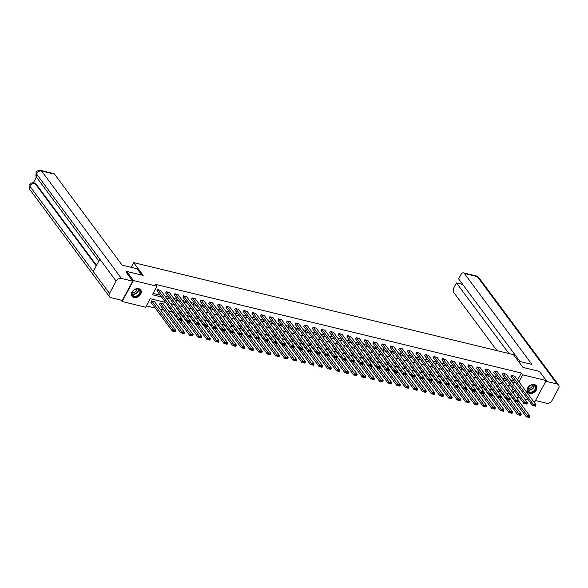 <?xml version="1.0" encoding="UTF-8"?>
<svg xmlns="http://www.w3.org/2000/svg" width="588" height="588" viewBox="0 0 588 588"><rect width="100%" height="100%" fill="white"/><g stroke="black" fill="none" stroke-linecap="round" stroke-linejoin="round"><path stroke-width="0.88" d="M138.753 288.679A5.365 4.028 -36.6 0 1 140.679 289.906A5.365 4.028 -36.6 0 1 139.863 295.33A5.365 4.028 -36.6 0 1 133.99 297.535A5.365 4.028 -36.6 0 1 132.065 296.308A5.365 4.028 -36.6 0 1 132.881 290.884A5.365 4.028 -36.6 0 1 138.753 288.679M534.389 384.537A5.365 4.028 -36.6 0 1 536.315 385.757A5.365 4.028 -36.6 0 1 535.499 391.182A5.365 4.028 -36.6 0 1 529.626 393.387A5.365 4.028 -36.6 0 1 527.701 392.159A5.365 4.028 -36.6 0 1 528.516 386.735A5.365 4.028 -36.6 0 1 534.389 384.537M126.141 272.354L126.663 271.399L143.156 275.397L133.652 262.608L513.464 354.63L522.96 367.412L539.453 371.41L546.237 380.539L534.933 401.538L533.309 401.141M528.325 399.936L524.672 399.054M519.689 397.841L516.043 396.959M146.375 305.9L155.217 308.038M160.201 309.251L163.854 310.133M168.837 311.339L172.49 312.228M177.936 313.544L181.119 314.315M186.572 315.638L189.755 316.41M195.209 317.733L198.391 318.505M203.845 319.821L207.027 320.592M212.474 321.915L215.664 322.687M221.11 324.003L224.293 324.774M229.746 326.097L232.929 326.869M238.383 328.192L241.565 328.964M247.011 330.28L250.201 331.051M255.648 332.374L258.83 333.146M264.284 334.469L267.466 335.241M272.92 336.556L276.103 337.328M281.556 338.651L284.739 339.423M290.185 340.739L293.368 341.51M298.822 342.833L302.004 343.605M307.458 344.928L310.64 345.7M316.094 347.016L319.277 347.787M324.723 349.11L327.906 349.882M333.359 351.205L336.542 351.969M341.995 353.292L345.178 354.064M350.632 355.387L353.814 356.159M359.261 357.475L362.443 358.246M367.897 359.569L371.079 360.341M376.533 361.664L379.716 362.436M385.169 363.751L388.352 364.523M393.798 365.846L396.988 366.618M402.435 367.941L405.617 368.705M411.071 370.028L414.253 370.8M419.707 372.123L422.89 372.895M428.336 374.211L431.526 374.982M436.972 376.305L440.155 377.077M445.608 378.4L448.791 379.172M454.245 380.487L457.427 381.259M462.874 382.582L466.064 383.354M471.51 384.67L474.692 385.441M480.146 386.764L483.329 387.536M488.782 388.859L491.965 389.631M497.419 390.946L500.601 391.718M506.048 393.041L509.23 393.813M165.596 302.43L150.249 298.711L145.662 307.223L122.142 301.526L133.447 280.527L156.967 286.231L152.388 294.742L161.524 296.955M121.135 300.167L122.142 301.526M133.652 262.608L131.124 267.305M511.648 391.049L512.905 388.712M504.996 387.595L505.019 388.139M496.36 385.507L496.382 386.051M487.731 383.413L487.753 383.957M479.095 381.325L479.117 381.862M470.459 379.231L470.481 379.775M461.823 377.136L461.845 377.68M453.194 375.048L453.208 375.592M444.557 372.954L444.579 373.498M435.921 370.859L435.943 371.403M427.285 368.772L427.307 369.315M418.656 366.677L418.671 367.221M410.02 364.589L410.042 365.126M401.384 362.495L401.406 363.039M392.747 360.4L392.769 360.944M384.118 358.312L384.133 358.856M375.482 356.218L375.504 356.762M366.846 354.123L366.868 354.667M358.21 352.036L358.232 352.579M349.581 349.941L349.595 350.485M340.944 347.853L340.966 348.39M332.308 345.759L332.33 346.303M323.672 343.664L323.694 344.208M315.036 341.577L315.058 342.12M306.407 339.482L306.429 340.026M297.771 337.394L297.793 337.931M289.134 335.3L289.156 335.844M280.498 333.205L280.52 333.749M271.869 331.118L271.884 331.661M263.233 329.023L263.255 329.567M254.597 326.928L254.619 327.472M245.96 324.841L245.982 325.385M237.331 322.746L237.346 323.29M228.695 320.658L228.717 321.195M220.059 318.564L220.081 319.108M211.423 316.469L211.445 317.013M202.794 314.382L202.809 314.925M194.158 312.287L194.18 312.831M185.521 310.192L185.543 310.736M176.885 308.105L176.907 308.649M168.256 306.01L168.271 306.554M163.354 303.959L160.127 302.974L159.642 304.459M154.718 301.864L151.491 300.887L151.006 302.372M517.602 380.002L521.358 373.02L155.614 284.401L156.967 286.231M153.101 293.419L160.164 295.132M165.154 296.337L168.8 297.219M173.783 298.432L177.436 299.314M182.42 300.519L186.073 301.401M191.056 302.614L194.701 303.496M199.692 304.702L203.338 305.591M208.321 306.796L211.974 307.678M216.957 308.891L220.61 309.773M225.594 310.978L229.239 311.868M234.23 313.073L237.875 313.955M242.859 315.161L246.512 316.05M251.495 317.255L255.148 318.137M260.131 319.35L263.784 320.232M268.767 321.438L272.413 322.327M277.396 323.532L281.049 324.414M286.033 325.627L289.686 326.509M294.669 327.714L298.322 328.604M303.305 329.809L306.951 330.691M311.934 331.897L315.587 332.786M320.57 333.991L324.223 334.873M329.207 336.086L332.859 336.968M337.843 338.173L341.488 339.063M346.479 340.268L350.125 341.15M355.108 342.363L358.761 343.245M363.744 344.45L367.397 345.332M372.38 346.545L376.026 347.427M381.017 348.633L384.662 349.522M389.646 350.727L393.298 351.609M398.282 352.822L401.935 353.704M406.918 354.909L410.564 355.799M415.554 357.004L419.2 357.886M424.183 359.099L427.836 359.981M432.819 361.186L436.472 362.068M441.456 363.281L445.101 364.163M450.092 365.368L453.738 366.258M458.721 367.463L462.374 368.345M467.357 369.558L471.01 370.44M475.993 371.645L479.646 372.535M484.63 373.74L488.275 374.622M493.259 375.828L496.911 376.717M501.895 377.922L505.548 378.804M510.531 380.017L514.184 380.899M514.845 376.291L511.619 375.306L511.126 376.79M506.209 374.196L502.983 373.218L502.497 374.703M497.573 372.101L494.346 371.124L493.861 372.608M488.937 370.014L485.71 369.029L485.225 370.514M480.3 367.919L477.081 366.941L476.589 368.426M471.672 365.832L468.445 364.847L467.96 366.331M463.035 363.737L459.809 362.752L459.324 364.244M454.399 361.642L451.172 360.664L450.687 362.149M445.763 359.555L442.543 358.57L442.051 360.054M437.134 357.46L433.907 356.482L433.422 357.967M428.498 355.373L425.271 354.388L424.786 355.872M419.861 353.278L416.635 352.293L416.15 353.778M411.225 351.183L408.006 350.205L407.513 351.69M402.596 349.096L399.37 348.111L398.885 349.595M393.96 347.001L390.733 346.016L390.248 347.508M385.324 344.906L382.097 343.929L381.612 345.413M376.688 342.819L373.461 341.834L372.976 343.319M368.059 340.724L364.832 339.746L364.339 341.231M359.422 338.637L356.196 337.652L355.711 339.136M350.786 336.542L347.559 335.557L347.074 337.042M342.15 334.447L338.923 333.469L338.438 334.954M333.521 332.36L330.294 331.375L329.802 332.859M324.885 330.265L321.658 329.287L321.173 330.772M316.248 328.17L313.022 327.193L312.537 328.677M307.612 326.083L304.386 325.098L303.9 326.583M298.976 323.988L295.757 323.01L295.264 324.495M290.347 321.901L287.12 320.916L286.635 322.4M281.711 319.806L278.484 318.821L277.999 320.313M273.075 317.711L269.848 316.734L269.363 318.218M264.438 315.624L261.219 314.639L260.727 316.124M255.809 313.529L252.583 312.551L252.098 314.036M247.173 311.434L243.946 310.457L243.461 311.941M238.537 309.347L235.31 308.362L234.825 309.847M229.901 307.252L226.681 306.274L226.189 307.759M221.272 305.165L218.045 304.18L217.56 305.664M212.636 303.07L209.409 302.085L208.924 303.577M203.999 300.975L200.773 299.998L200.287 301.482M195.363 298.888L192.144 297.903L191.651 299.388M186.734 296.793L183.507 295.815L183.015 297.3M178.098 294.706L174.871 293.721L174.386 295.205M169.462 292.611L166.235 291.626L165.75 293.111M160.825 290.516L157.599 289.539L157.114 291.023M126.663 271.399L133.447 280.527M521.358 373.02L522.717 374.843L546.237 380.539M518.954 381.825L522.717 374.843M166.507 298.16L170.16 299.049M175.143 300.255L178.796 301.137M183.779 302.35L187.425 303.232M192.408 304.437L196.061 305.326M201.045 306.532L204.697 307.414M209.681 308.619L213.334 309.509M218.317 310.714L221.963 311.596M226.946 312.809L230.599 313.691M235.582 314.896L239.235 315.785M244.218 316.991L247.871 317.873M252.855 319.086L256.5 319.968M261.491 321.173L265.137 322.062M270.12 323.268L273.773 324.15M278.756 325.355L282.409 326.244M287.392 327.45L291.038 328.332M296.029 329.545L299.674 330.427M304.657 331.632L308.31 332.521M313.294 333.727L316.947 334.609M321.93 335.821L325.576 336.704M330.566 337.909L334.212 338.791M339.195 340.004L342.848 340.886M347.831 342.091L351.484 342.98M356.468 344.186L360.121 345.068M365.104 346.281L368.75 347.163M373.733 348.368L377.386 349.257M382.369 350.463L386.022 351.345M391.005 352.557L394.658 353.439M399.642 354.645L403.287 355.527M408.27 356.74L411.923 357.622M416.907 358.827L420.56 359.716M425.543 360.922L429.196 361.804M434.179 363.016L437.825 363.899M442.815 365.104L446.461 365.993M451.444 367.199L455.097 368.081M460.081 369.286L463.734 370.175M468.717 371.381L472.362 372.263M477.353 373.476L480.999 374.358M485.982 375.563L489.635 376.452M494.618 377.658L498.271 378.54M503.255 379.752L506.9 380.634M511.891 381.84L515.536 382.722M510.972 386.11L507.319 385.228M502.336 384.015L498.69 383.133M493.707 381.928L490.054 381.039M485.071 379.833L481.418 378.951M476.434 377.739L472.781 376.857M467.798 375.651L464.152 374.762M459.162 373.556L455.516 372.674M450.533 371.469L446.88 370.58M441.897 369.374L438.244 368.492M433.26 367.279L429.615 366.397M424.624 365.192L420.979 364.303M415.995 363.097L412.342 362.215M407.359 361.003L403.706 360.121M398.723 358.915L395.077 358.033M390.087 356.82L386.441 355.938M381.458 354.733L377.805 353.844M372.821 352.638L369.168 351.756M364.185 350.544L360.532 349.662M355.549 348.456L351.903 347.567M346.92 346.361L343.267 345.479M338.284 344.274L334.631 343.385M329.647 342.179L325.995 341.297M321.011 340.084L317.366 339.202M312.382 337.997L308.729 337.108M303.746 335.902L300.093 335.02M295.11 333.808L291.457 332.926M286.474 331.72L282.828 330.831M277.837 329.625L274.192 328.743M269.208 327.538L265.555 326.649M260.572 325.443L256.919 324.561M251.936 323.349L248.29 322.467M243.3 321.261L239.654 320.372M234.671 319.166L231.018 318.284M226.035 317.072L222.382 316.19M217.398 314.984L213.753 314.102M208.762 312.889L205.116 312.007M200.133 310.802L196.48 309.913M191.497 308.707L187.844 307.825M182.861 306.613L179.215 305.731M174.224 304.525L170.579 303.636M513.008 392.872L514.265 390.542M514.662 376.041L536.028 404.801L533.257 404.125L532.493 405.544L535.425 406.168L535.734 405.595L533.794 405.125L533.492 405.698M510.95 376.548L532.493 405.544L535.425 406.168M511.891 375.372L533.794 405.125M535.734 405.595L536.028 404.801M504.835 387.896L526.385 416.892L527.149 415.473L516.977 401.788M518.631 400.957L529.913 416.15L529.626 416.943L527.686 416.473L527.385 417.046L529.318 417.517L529.626 416.943M529.318 417.517L527.385 417.046M527.686 416.473L527.149 415.473L529.913 416.15M531.706 384.897A4.645 3.484 -36.6 0 1 536.058 387.536A4.645 3.484 -36.6 0 1 531.875 392.439A4.645 3.484 -36.6 0 1 527.524 389.8A4.645 3.484 -36.6 0 1 531.706 384.897M531.728 391.975A4.3 3.227 143.4 0 0 535.109 385.919A4.3 3.227 143.4 0 0 531.581 384.993A4.3 3.227 143.4 0 0 528.2 391.049A4.3 3.227 143.4 0 0 531.728 391.975M527.936 388.22A3.065 2.293 143.4 0 0 529.729 388.308A3.065 2.293 143.4 0 0 532.471 384.846M527.451 391.762A5.329 3.998 143.4 0 0 527.51 391.851A5.329 3.998 143.4 0 0 531.883 392.997A5.329 3.998 143.4 0 0 536.072 385.485A5.329 3.998 143.4 0 0 536.006 385.405L536.072 385.485M136.071 289.046A4.645 3.484 -36.6 0 1 140.422 291.685A4.645 3.484 -36.6 0 1 136.24 296.587A4.645 3.484 -36.6 0 1 131.888 293.949A4.645 3.484 -36.6 0 1 136.071 289.046M136.093 296.124A4.3 3.227 143.4 0 0 139.466 290.068A4.3 3.227 143.4 0 0 135.946 289.142A4.3 3.227 143.4 0 0 132.565 295.198A4.3 3.227 143.4 0 0 136.093 296.124M132.3 292.361A3.065 2.293 143.4 0 0 134.093 292.449A3.065 2.293 143.4 0 0 136.835 288.995M131.874 295.992L131.822 295.918A5.329 3.998 143.4 0 0 131.874 295.992A5.329 3.998 143.4 0 0 136.247 297.146A5.329 3.998 143.4 0 0 140.436 289.634A5.329 3.998 143.4 0 0 140.37 289.553L140.436 289.634M518.271 361.098L531.934 364.413L464.358 273.464A4.131 2.315 -76.4 0 0 463.498 272.854A4.131 2.315 -76.4 0 0 460.896 274.677L458.618 278.903L520.013 361.524M558.593 384.949A4.234 3.175 143.4 0 0 557.079 383.979L477.28 276.595A4.131 2.315 -76.4 0 0 476.42 275.985L478.801 277.558L558.593 384.949A4.234 3.175 143.4 0 1 558.6 388.293L551.97 400.604A4.234 3.175 143.4 0 1 546.686 403.272L535.462 400.553M557.079 383.979L545.855 381.259M462.749 284.452L456.45 282.931L454.171 287.157A4.131 2.315 -76.4 0 0 453.965 292.75L496.978 350.639M456.45 282.931L508.907 353.528M141.767 275.059L137.077 268.745L122.128 265.122L54.552 174.173L41.623 171.042L121.422 278.433L132.682 281.16L126.199 272.251M121.422 278.433A4.234 3.175 143.4 0 0 116.137 281.093L99.85 259.176L93.22 271.494L109.508 293.405L116.137 281.093M109.508 293.405A4.234 3.175 143.4 0 0 109.515 296.756A4.234 3.175 143.4 0 0 111.036 297.719L122.297 300.453L132.682 281.16M36.412 177.084L33.406 182.67M40.763 170.432C38.154 170.307 36.581 171.012 36.03 172.549L36.346 173.71A4.234 3.175 143.4 0 1 41.623 171.042A4.131 2.315 -76.4 0 0 40.763 170.432L53.692 173.57A4.131 2.315 103.6 0 1 54.552 174.173M35.728 183.566L34.868 182.956A4.131 2.315 103.6 0 1 35.728 183.566L96.52 265.372M96.263 265.849L34.979 183.382A4.234 3.175 143.4 0 0 29.716 186.021L29.723 189.373L109.515 296.756M99.85 259.176L36.346 173.71A4.234 3.175 143.4 0 0 36.368 177.025L36.037 172.549M506.025 373.953L527.392 402.706L524.621 402.038L523.857 403.456L526.797 404.074L527.098 403.508L525.165 403.037L524.856 403.603M502.314 374.453L523.857 403.456L526.797 404.074M503.262 373.284L525.165 403.037M527.098 403.508L527.392 402.706M497.389 371.859L518.756 400.612L515.992 399.943L515.228 401.361L518.16 401.979L518.469 401.413L516.529 400.942L516.22 401.508M493.677 372.366L515.228 401.361L518.16 401.979M494.626 371.19L516.529 400.942M518.469 401.413L518.756 400.612M496.206 385.801L517.749 414.805L518.513 413.386L508.341 399.693M509.994 398.87L521.284 414.055L520.99 414.856L519.05 414.386L518.748 414.952L520.681 415.422L520.99 414.856M520.681 415.422L518.748 414.952M519.05 414.386L518.513 413.386L521.284 414.055M487.57 383.714L509.112 412.71L509.877 411.291L499.704 397.606M501.366 396.775L512.648 411.96L512.354 412.761L510.421 412.291L510.112 412.857L512.052 413.327L512.354 412.761M512.052 413.327L510.112 412.857M510.421 412.291L509.877 411.291L512.648 411.96M488.76 369.771L510.119 398.524L507.356 397.848L506.591 399.267L509.524 399.891L509.833 399.318L507.892 398.855L507.591 399.421M485.041 370.271L506.591 399.267L509.524 399.891M485.989 369.095L507.892 398.855M509.833 399.318L510.119 398.524M480.124 367.676L501.49 396.43L498.72 395.761L497.955 397.179L500.888 397.797L501.196 397.231L499.256 396.76L498.955 397.326M476.412 368.184L497.955 397.179L500.888 397.797M477.353 367.008L499.256 396.76M501.196 397.231L501.49 396.43M471.488 365.582L492.854 394.335L490.083 393.666L489.319 395.085L492.259 395.702L492.56 395.136L490.627 394.666L490.319 395.239M467.776 366.089L489.319 395.085L492.259 395.702M468.724 364.913L490.627 394.666M492.56 395.136L492.854 394.335M478.933 381.619L500.484 410.615L501.248 409.197L491.076 395.511M492.729 394.68L504.012 409.873L503.718 410.667L501.785 410.204L501.476 410.769L503.416 411.24L503.718 410.667M503.416 411.24L501.476 410.769M501.785 410.204L501.248 409.197L504.012 409.873M470.297 379.532L491.847 408.528L492.612 407.109L482.439 393.416M484.093 392.593L495.375 407.778L495.089 408.579L493.148 408.109L492.84 408.675L494.78 409.145L495.089 408.579M494.78 409.145L492.84 408.675M493.148 408.109L492.612 407.109L495.375 407.778M461.668 377.437L483.211 406.433L483.975 405.014L473.803 391.329M475.457 390.498L486.746 405.683L486.452 406.484L484.512 406.014L484.211 406.587L486.144 407.05L486.452 406.484M486.144 407.05L484.211 406.587M484.512 406.014L483.975 405.014L486.746 405.683M462.852 363.494L484.218 392.247L481.454 391.579L480.69 392.997L483.623 393.615L483.924 393.049L481.991 392.578L481.682 393.144M459.14 363.994L480.69 392.997L483.623 393.615M460.088 362.825L481.991 392.578M483.924 393.049L484.218 392.247M453.032 375.342L474.575 404.346L475.339 402.927L465.167 389.234M466.821 388.411L478.11 403.596L477.816 404.397L475.883 403.927L475.574 404.493L477.515 404.963L477.816 404.397M477.515 404.963L475.574 404.493M475.883 403.927L475.339 402.927L478.11 403.596M454.223 361.399L475.582 390.153L472.818 389.484L472.054 390.902L474.986 391.52L475.295 390.954L473.355 390.483L473.053 391.049M450.504 361.907L472.054 390.902L474.986 391.52M451.452 360.731L473.355 390.483M475.295 390.954L475.582 390.153M444.396 373.255L465.946 402.251L466.703 400.832L456.538 387.139M458.192 386.316L469.474 401.501L469.18 402.302L467.247 401.832L466.938 402.398L468.879 402.868L469.18 402.302M468.879 402.868L466.938 402.398M467.247 401.832L466.703 400.832L469.474 401.501M445.586 359.312L466.953 388.065L464.182 387.389L463.418 388.808L466.35 389.432L466.659 388.859L464.718 388.396L464.417 388.962M441.875 359.812L463.418 388.808L466.35 389.432M442.815 358.636L464.718 388.396M466.659 388.859L466.953 388.065M435.759 371.16L457.31 400.156L458.074 398.738L447.902 385.052M449.555 384.221L460.838 399.414L460.551 400.207L458.611 399.744L458.302 400.31L460.242 400.781L460.551 400.207M460.242 400.781L458.302 400.31M458.611 399.744L458.074 398.738L460.838 399.414M436.95 357.217L458.317 385.971L455.546 385.302L454.781 386.72L457.721 387.338L458.023 386.772L456.09 386.301L455.781 386.867M433.238 357.717L454.781 386.72L457.721 387.338M434.179 356.548L456.09 386.301M458.023 386.772L458.317 385.971M427.131 369.066L448.673 398.069L449.438 396.65L439.265 382.957M440.919 382.134L452.201 397.319L451.915 398.12L449.974 397.65L449.673 398.216L451.606 398.686L451.915 398.12M451.606 398.686L449.673 398.216M449.974 397.65L449.438 396.65L452.201 397.319M428.314 355.123L449.68 383.876L446.917 383.207L446.152 384.625L449.085 385.243L449.386 384.677L447.453 384.207L447.145 384.772M424.602 355.63L446.152 384.625L449.085 385.243M425.55 354.454L447.453 384.207M449.386 384.677L449.68 383.876M418.494 366.978L440.037 395.974L440.802 394.555L430.629 380.87M432.283 380.039L443.572 395.224L443.279 396.025L441.338 395.555L441.037 396.121L442.97 396.591L443.279 396.025M442.97 396.591L441.037 396.121M441.338 395.555L440.802 394.555L443.572 395.224M419.678 353.035L441.044 381.788L438.28 381.112L437.516 382.531L440.449 383.155L440.757 382.59L438.817 382.119L438.516 382.685M415.966 353.535L437.516 382.531L440.449 383.155M416.914 352.359L438.817 382.119M440.757 382.59L441.044 381.788M409.858 364.883L431.408 393.879L432.165 392.461L421.993 378.775M423.654 377.944L434.936 393.137L434.642 393.938L432.709 393.468L432.4 394.034L434.341 394.504L434.642 393.938M434.341 394.504L432.4 394.034M432.709 393.468L432.165 392.461L434.936 393.137M411.049 350.94L432.415 379.694L429.644 379.025L428.88 380.443L431.812 381.061L432.121 380.495L430.181 380.024L429.879 380.59M407.337 351.448L428.88 380.443L431.812 381.061M408.278 350.272L430.181 380.024M432.121 380.495L432.415 379.694M401.222 362.796L422.772 391.792L423.536 390.373L413.364 376.68M415.018 375.857L426.3 391.042L426.013 391.843L424.073 391.373L423.764 391.939L425.705 392.409L426.013 391.843M425.705 392.409L423.764 391.939M424.073 391.373L423.536 390.373L426.3 391.042M402.412 348.846L423.779 377.599L421.008 376.93L420.244 378.349L423.184 378.966L423.485 378.4L421.552 377.93L421.243 378.503M398.701 349.353L420.244 378.349L423.184 378.966M399.642 348.177L421.552 377.93M423.485 378.4L423.779 377.599M392.586 360.701L414.136 389.697L414.9 388.278L404.728 374.593M406.381 373.762L417.664 388.947L417.377 389.748L415.437 389.278L415.135 389.851L417.068 390.314L417.377 389.748M417.068 390.314L415.135 389.851M415.437 389.278L414.9 388.278L417.664 388.947M393.776 346.758L415.143 375.511L412.379 374.843L411.615 376.261L414.547 376.879L414.849 376.313L412.916 375.842L412.607 376.408M390.065 347.258L411.615 376.261L414.547 376.879M391.013 346.089L412.916 375.842M414.849 376.313L415.143 375.511M383.957 358.606L405.5 387.61L406.264 386.191L396.091 372.498M397.745 371.675L409.035 386.86L408.741 387.661L406.8 387.191L406.499 387.757L408.432 388.227L408.741 387.661M408.432 388.227L406.499 387.757M406.8 387.191L406.264 386.191L409.035 386.86M385.14 344.664L406.506 373.417L403.743 372.748L402.978 374.166L405.911 374.784L406.22 374.218L404.279 373.748L403.971 374.313M381.428 345.171L402.978 374.166L405.911 374.784M382.376 343.995L404.279 373.748M406.22 374.218L406.506 373.417M375.32 356.519L396.863 385.515L397.628 384.096L387.455 370.403M389.116 369.58L400.399 384.765L400.105 385.566L398.172 385.096L397.863 385.662L399.803 386.132L400.105 385.566M399.803 386.132L397.863 385.662M398.172 385.096L397.628 384.096L400.399 384.765M376.511 342.576L397.878 371.329L395.107 370.653L394.342 372.072L397.275 372.696L397.584 372.123L395.643 371.66L395.342 372.226M372.799 343.076L394.342 372.072L397.275 372.696M373.74 341.9L395.643 371.66M397.584 372.123L397.878 371.329M366.684 354.424L388.234 383.42L388.999 382.002L378.826 368.316M380.48 367.485L391.762 382.678L391.476 383.472L389.535 383.009L389.227 383.574L391.167 384.045L391.476 383.472M391.167 384.045L389.227 383.574M389.535 383.009L388.999 382.002L391.762 382.678M367.875 340.481L389.241 369.235L386.47 368.566L385.706 369.984L388.646 370.602L388.947 370.036L387.014 369.565L386.706 370.131M364.163 340.989L385.706 369.984L388.646 370.602M365.104 339.813L387.014 369.565M388.947 370.036L389.241 369.235M358.048 352.337L379.598 381.333L380.363 379.914L370.19 366.221M371.844 365.398L383.126 380.583L382.839 381.384L380.899 380.914L380.598 381.48L382.531 381.95L382.839 381.384M382.531 381.95L380.598 381.48M380.899 380.914L380.363 379.914L383.126 380.583M359.239 338.387L380.605 367.14L377.834 366.471L377.077 367.89L380.01 368.507L380.311 367.941L378.378 367.471L378.069 368.044M355.527 338.894L377.077 367.89L380.01 368.507M356.475 337.718L378.378 367.471M380.311 367.941L380.605 367.14M349.419 350.242L370.962 379.238L371.726 377.819L361.554 364.134M363.208 363.303L374.497 378.488L374.203 379.289L372.263 378.819L371.961 379.392L373.894 379.855L374.203 379.289M373.894 379.855L371.961 379.392M372.263 378.819L371.726 377.819L374.497 378.488M350.602 336.299L371.969 365.052L369.205 364.384L368.441 365.802L371.373 366.42L371.682 365.854L369.742 365.383L369.433 365.949M346.891 336.799L368.441 365.802L371.373 366.42M347.839 335.623L369.742 365.383M371.682 365.854L371.969 365.052M340.783 348.147L362.326 377.151L363.09 375.732L352.918 362.039M354.579 361.216L365.861 376.401L365.567 377.202L363.634 376.732L363.325 377.298L365.266 377.768L365.567 377.202M365.266 377.768L363.325 377.298M363.634 376.732L363.09 375.732L365.861 376.401M341.973 334.204L363.333 362.958L360.569 362.289L359.805 363.707L362.737 364.325L363.046 363.759L361.106 363.288L360.804 363.854M338.254 334.712L359.805 363.707L362.737 364.325M339.202 333.536L361.106 363.288M363.046 363.759L363.333 362.958M332.147 346.06L353.697 375.056L354.461 373.637L344.289 359.944M345.942 359.121L357.225 374.306L356.931 375.107L354.998 374.637L354.689 375.203L356.629 375.673L356.931 375.107M356.629 375.673L354.689 375.203M354.998 374.637L354.461 373.637L357.225 374.306M333.337 332.11L354.704 360.87L351.933 360.194L351.168 361.613L354.101 362.237L354.41 361.664L352.469 361.194L352.168 361.767M329.625 332.617L351.168 361.613L354.101 362.237M330.566 331.441L352.469 361.194M354.41 361.664L354.704 360.87M323.51 343.965L345.06 372.961L345.825 371.543L335.652 357.857M337.306 357.026L348.588 372.211L348.302 373.012L346.361 372.542L346.06 373.115L347.993 373.586L348.302 373.012M347.993 373.586L346.06 373.115M346.361 372.542L345.825 371.543L348.588 372.211M324.701 330.022L346.067 358.776L343.296 358.107L342.532 359.525L345.472 360.143L345.773 359.577L343.84 359.106L343.532 359.672M320.989 330.522L342.532 359.525L345.472 360.143M321.937 329.353L343.84 359.106M345.773 359.577L346.067 358.776M314.881 341.871L336.424 370.874L337.189 369.455L327.016 355.762M328.67 354.939L339.96 370.124L339.666 370.925L337.725 370.455L337.424 371.021L339.357 371.491L339.666 370.925M339.357 371.491L337.424 371.021M337.725 370.455L337.189 369.455L339.96 370.124M316.065 327.928L337.431 356.681L334.668 356.012L333.903 357.43L336.836 358.048L337.144 357.482L335.204 357.012L334.895 357.577M312.353 328.435L333.903 357.43L336.836 358.048M313.301 327.259L335.204 357.012M337.144 357.482L337.431 356.681M306.245 339.783L327.788 368.779L328.552 367.36L318.38 353.667M320.041 352.844L331.323 368.029L331.029 368.83L329.096 368.36L328.788 368.926L330.728 369.396L331.029 368.83M330.728 369.396L328.788 368.926M329.096 368.36L328.552 367.36L331.323 368.029M307.436 325.84L328.795 354.593L326.031 353.917L325.267 355.336L328.2 355.961L328.508 355.387L326.568 354.924L326.266 355.49M303.717 326.34L325.267 355.336L328.2 355.961M304.665 325.164L326.568 354.924M328.508 355.387L328.795 354.593M297.609 337.688L319.159 366.684L319.923 365.266L309.751 351.58M311.405 350.749L322.687 365.942L322.393 366.736L320.46 366.273L320.151 366.839L322.092 367.309L322.393 366.736M322.092 367.309L320.151 366.839M320.46 366.273L319.923 365.266L322.687 365.942M298.8 323.745L320.166 352.499L317.395 351.83L316.631 353.248L319.563 353.866L319.872 353.3L317.932 352.829L317.63 353.395M295.088 324.253L316.631 353.248L319.563 353.866M296.029 323.077L317.932 352.829M319.872 353.3L320.166 352.499M288.973 335.601L310.523 364.597L311.287 363.178L301.115 349.485M302.769 348.662L314.051 363.847L313.764 364.648L311.824 364.178L311.522 364.744L313.455 365.214L313.764 364.648M313.455 365.214L311.522 364.744M311.824 364.178L311.287 363.178L314.051 363.847M290.163 321.651L311.53 350.404L308.759 349.735L307.994 351.154L310.934 351.771L311.236 351.205L309.303 350.735L308.994 351.308M286.452 322.158L307.994 351.154L310.934 351.771M287.4 320.982L309.303 350.735M311.236 351.205L311.53 350.404M280.344 333.506L301.887 362.502L302.651 361.083L292.479 347.398M294.132 346.567L305.422 361.752L305.128 362.553L303.188 362.083L302.886 362.656L304.819 363.119L305.128 362.553M304.819 363.119L302.886 362.656M303.188 362.083L302.651 361.083L305.422 361.752M281.527 319.563L302.894 348.316L300.13 347.648L299.365 349.066L302.298 349.684L302.599 349.118L300.666 348.647L300.358 349.213M277.815 320.063L299.365 349.066L302.298 349.684M278.763 318.894L300.666 348.647M302.599 349.118L302.894 348.316M271.707 331.411L293.25 360.415L294.015 358.996L283.842 345.303M285.496 344.48L296.786 359.665L296.492 360.466L294.559 359.996L294.25 360.562L296.19 361.032L296.492 360.466M296.19 361.032L294.25 360.562M294.559 359.996L294.015 358.996L296.786 359.665M272.898 317.469L294.257 346.222L291.494 345.553L290.729 346.971L293.662 347.589L293.971 347.023L292.03 346.553L291.729 347.118M269.179 317.976L290.729 346.971L293.662 347.589M270.127 316.8L292.03 346.553M293.971 347.023L294.257 346.222M263.071 329.324L284.621 358.32L285.378 356.901L275.213 343.208M276.867 342.385L288.149 357.57L287.855 358.371L285.922 357.901L285.614 358.467L287.554 358.937L287.855 358.371M287.554 358.937L285.614 358.467M285.922 357.901L285.378 356.901L288.149 357.57M264.262 315.381L285.628 344.134L282.857 343.458L282.093 344.877L285.026 345.501L285.334 344.928L283.394 344.465L283.093 345.031M260.55 315.881L282.093 344.877L285.026 345.501M261.491 314.705L283.394 344.465M285.334 344.928L285.628 344.134M254.435 327.229L275.985 356.225L276.75 354.807L266.577 341.121M268.231 340.29L279.513 355.483L279.226 356.277L277.286 355.814L276.977 356.379L278.918 356.85L279.226 356.277M278.918 356.85L276.977 356.379M277.286 355.814L276.75 354.807L279.513 355.483M255.626 313.286L276.992 342.04L274.221 341.371L273.457 342.789L276.397 343.407L276.698 342.841L274.765 342.37L274.456 342.936M251.914 313.786L273.457 342.789L276.397 343.407M252.855 312.618L274.765 342.37M276.698 342.841L276.992 342.04M245.806 325.135L267.349 354.138L268.113 352.719L257.941 339.026M259.595 338.203L270.884 353.388L270.59 354.189L268.65 353.719L268.349 354.285L270.282 354.755L270.59 354.189M270.282 354.755L268.349 354.285M268.65 353.719L268.113 352.719L270.884 353.388M246.989 311.192L268.356 339.945L265.592 339.276L264.828 340.695L267.76 341.312L268.062 340.746L266.129 340.276L265.82 340.842M243.278 311.699L264.828 340.695L267.76 341.312M244.226 310.523L266.129 340.276M268.062 340.746L268.356 339.945M237.17 323.047L258.713 352.043L259.477 350.624L249.305 336.939M250.958 336.108L262.248 351.293L261.954 352.094L260.021 351.624L259.712 352.19L261.653 352.66L261.954 352.094M261.653 352.66L259.712 352.19M260.021 351.624L259.477 350.624L262.248 351.293M238.353 309.104L259.72 337.857L256.956 337.181L256.192 338.6L259.124 339.225L259.433 338.659L257.493 338.188L257.191 338.754M234.641 309.604L256.192 338.6L259.124 339.225M235.59 308.428L257.493 338.188M259.433 338.659L259.72 337.857M228.534 320.952L250.084 349.948L250.841 348.53L240.668 334.844M242.329 334.013L253.612 349.206L253.318 350.007L251.385 349.537L251.076 350.103L253.016 350.573L253.318 350.007M253.016 350.573L251.076 350.103M251.385 349.537L250.841 348.53L253.612 349.206M229.724 307.01L251.091 335.763L248.32 335.094L247.555 336.512L250.488 337.13L250.797 336.564L248.856 336.093L248.555 336.659M226.012 307.517L247.555 336.512L250.488 337.13M226.953 306.341L248.856 336.093M250.797 336.564L251.091 335.763M219.897 318.865L241.447 347.861L242.212 346.442L232.039 332.749M233.693 331.926L244.976 347.111L244.689 347.912L242.748 347.442L242.44 348.008L244.38 348.478L244.689 347.912M244.38 348.478L242.44 348.008M242.748 347.442L242.212 346.442L244.976 347.111M221.088 304.915L242.454 333.668L239.684 332.999L238.919 334.418L241.859 335.035L242.16 334.469L240.227 333.999L239.919 334.572M217.376 305.422L238.919 334.418L241.859 335.035M218.317 304.246L240.227 333.999M242.16 334.469L242.454 333.668M211.261 316.77L232.811 345.766L233.576 344.347L223.403 330.662M225.057 329.831L236.339 345.016L236.053 345.817L234.112 345.347L233.811 345.92L235.744 346.383L236.053 345.817M235.744 346.383L233.811 345.92M234.112 345.347L233.576 344.347L236.339 345.016M212.452 302.827L233.818 331.581L231.055 330.912L230.29 332.33L233.223 332.948L233.524 332.382L231.591 331.911L231.282 332.477M208.74 303.327L230.29 332.33L233.223 332.948M209.688 302.159L231.591 331.911M233.524 332.382L233.818 331.581M202.632 314.676L224.175 343.679L224.939 342.26L214.767 328.567M216.421 327.744L227.71 342.929L227.416 343.73L225.476 343.26L225.175 343.826L227.108 344.296L227.416 343.73M227.108 344.296L225.175 343.826M225.476 343.26L224.939 342.26L227.71 342.929M203.816 300.733L225.182 329.486L222.418 328.817L221.654 330.236L224.587 330.853L224.895 330.287L222.955 329.817L222.654 330.382M200.104 301.24L221.654 330.236L224.587 330.853M201.052 300.064L222.955 329.817M224.895 330.287L225.182 329.486M193.996 312.588L215.539 341.584L216.303 340.165L206.131 326.472M207.792 325.649L219.074 340.834L218.78 341.635L216.847 341.165L216.538 341.731L218.479 342.201L218.78 341.635M218.479 342.201L216.538 341.731M216.847 341.165L216.303 340.165L219.074 340.834M195.187 298.645L216.553 327.398L213.782 326.722L213.018 328.141L215.95 328.765L216.259 328.192L214.319 327.729L214.017 328.295M191.475 299.145L213.018 328.141L215.95 328.765M192.416 297.969L214.319 327.729M216.259 328.192L216.553 327.398M185.36 310.493L206.91 339.489L207.674 338.071L197.502 324.385M199.156 323.554L210.438 338.747L210.151 339.541L208.211 339.078L207.902 339.644L209.843 340.114L210.151 339.541M209.843 340.114L207.902 339.644M208.211 339.078L207.674 338.071L210.438 338.747M186.55 296.55L207.917 325.304L205.146 324.635L204.381 326.053L207.321 326.671L207.623 326.105L205.69 325.634L205.381 326.2M182.839 297.058L204.381 326.053L207.321 326.671M183.779 295.882L205.69 325.634M207.623 326.105L207.917 325.304M176.723 308.399L198.274 337.402L199.038 335.983L188.866 322.29M190.519 321.467L201.802 336.652L201.515 337.453L199.575 336.983L199.273 337.549L201.206 338.019L201.515 337.453M201.206 338.019L199.273 337.549M199.575 336.983L199.038 335.983L201.802 336.652M177.914 294.456L199.281 323.209L196.51 322.54L195.753 323.959L198.685 324.576L198.987 324.01L197.054 323.54L196.745 324.113M174.202 294.963L195.753 323.959L198.685 324.576M175.15 293.787L197.054 323.54M198.987 324.01L199.281 323.209M168.094 306.311L189.637 335.307L190.402 333.888L180.229 320.203M181.883 319.372L193.173 334.557L192.879 335.358L190.938 334.888L190.637 335.461L192.57 335.924L192.879 335.358M192.57 335.924L190.637 335.461M190.938 334.888L190.402 333.888L193.173 334.557M169.278 292.368L190.644 321.121L187.881 320.453L187.116 321.871L190.049 322.489L190.358 321.923L188.417 321.452L188.109 322.018M165.566 292.868L187.116 321.871L190.049 322.489M166.514 291.692L188.417 321.452M190.358 321.923L190.644 321.121M159.458 304.216L181.001 333.22L181.766 331.801L160.406 303.041M163.17 303.717L184.536 332.47L184.242 333.271L182.309 332.801L182.001 333.367L183.941 333.837L184.242 333.271M183.941 333.837L182.001 333.367M182.309 332.801L181.766 331.801L184.536 332.47M160.649 290.274L182.008 319.027L179.244 318.358L178.48 319.776L181.413 320.394L181.721 319.828L179.781 319.358L179.48 319.923M156.937 290.781L178.48 319.776L181.413 320.394M157.878 289.605L179.781 319.358M181.721 319.828L182.008 319.027M150.822 302.129L172.372 331.125L173.137 329.706L151.77 300.953M154.534 301.622L175.9 330.375L175.606 331.176L173.673 330.706L173.364 331.272L175.305 331.742L175.606 331.176M175.305 331.742L173.364 331.272M173.673 330.706L173.137 329.706L175.9 330.375M534.161 385.147A4.3 3.227 -36.6 0 1 530.317 390.072A4.3 3.227 -36.6 0 1 527.737 389.918M527.708 389.638A4.16 3.116 143.4 0 0 530.178 389.778A4.16 3.116 143.4 0 0 533.897 385.037M138.518 289.296A4.3 3.227 -36.6 0 1 134.681 294.221A4.3 3.227 -36.6 0 1 132.102 294.066M132.072 293.787A4.16 3.116 143.4 0 0 134.542 293.926A4.16 3.116 143.4 0 0 138.261 289.186M478.801 277.558A4.234 3.175 143.4 0 0 477.28 276.595L464.358 273.464M93.22 271.494L29.716 186.021A4.234 3.175 143.4 0 0 29.723 189.373M463.498 272.854L476.42 275.985M36.368 177.025L98.828 261.087M34.119 182.78C31.509 182.655 29.937 183.346 29.4 184.867"/></g></svg>
